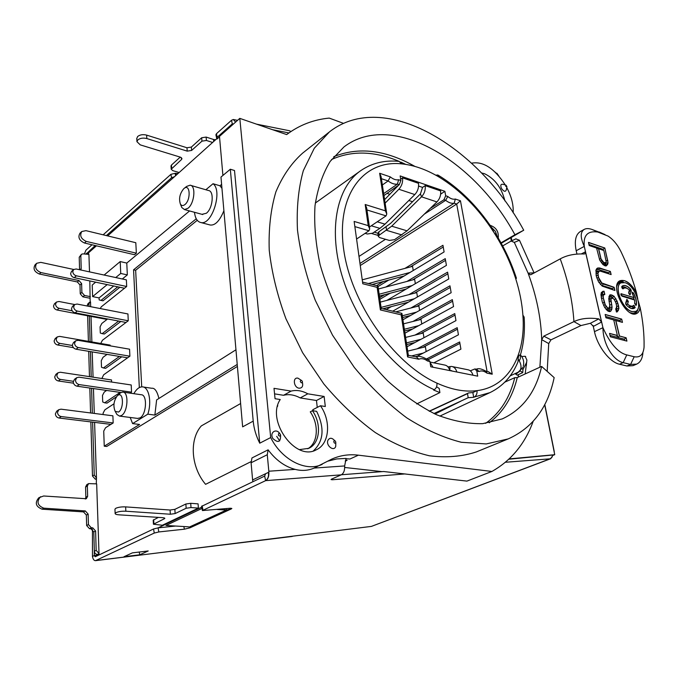 <?xml version="1.0" encoding="UTF-8"?>
<svg xmlns="http://www.w3.org/2000/svg" width="678" height="678" viewBox="0 0 678 678"><rect width="100%" height="100%" fill="white"/><g stroke="black" fill="none" stroke-linecap="round" stroke-linejoin="round"><path stroke-width="1.02" d="M523.246 366.289C524.357 362.01 523.416 358.221 520.416 354.916C523.814 343.415 525.06 330.805 524.136 317.075L522.899 315.151C522.026 303.066 519.56 290.709 515.509 278.082L516.424 278.251L515.78 278.921M416.656 403.961L439.895 392.596L433.598 390.028L434.217 389.723C436.301 388.358 437.208 386.155 436.929 383.121C451.387 389.681 464.744 392.189 476.99 390.638C477.287 393.596 476.388 395.723 474.303 397.02L473.685 397.308L472.854 392.545L476.99 390.638C508.907 386.74 525.984 354.526 522.899 315.151M435.776 175.178L437.852 174.992L439.352 177.246C426.538 169.568 413.911 165.101 401.469 163.847L399.232 161.398C384.824 159.932 372.019 163 360.815 170.61C336.305 187.467 327.601 231.02 343.144 279.311C358.603 327.567 396.859 373.264 434.217 389.723M485.931 371.205L488.389 371.714L492.236 374.205L486.923 373.12C484.007 370.934 481.372 370.391 479.015 371.51L476.804 371.061L477.71 376.163L430.759 366.79L429.911 361.501L427.513 361.01L426.674 359.086C421.716 356.416 418.216 355.687 416.173 356.882M427.513 361.01C424.36 358.696 421.453 358.103 418.801 359.23L407.597 356.95L401.19 314.846L380.392 309.948L377.137 287.37L362.789 283.751L354.136 221.435L368.23 225.63L365.179 204.51L385.367 210.824L379.655 173.263L390.308 176.89C393.333 179.339 396.096 180.28 398.605 179.721L400.884 180.492L400.156 175.924L444.878 191.306L445.666 195.747L447.785 196.467L445.658 200.332C448.777 202.739 451.616 203.697 454.175 203.197L456.692 204.044L360.264 265.53M438.276 175.238C458.82 187.798 476.727 205.426 492.008 228.122L493.898 232.376L496.805 235.639C505.068 249.267 511.602 263.428 516.39 278.141M474.303 397.02L489.931 392.63C502.813 386.358 512.161 376.087 517.984 361.806L518.136 359.018C518.314 356.069 519.077 354.721 520.407 354.975L520.416 354.925M429.166 411.199L468.549 392.935L472.854 392.545M436.581 386.765L439.225 388.46L439.895 392.596M473.685 397.308L468.201 397.706L467.498 393.655L468.549 392.935M401.198 162.864L402.664 163.11L402.808 163.983M468.201 397.706L433.937 413.546M434.971 414.021L461.006 401.105M554.163 377.612L541.612 366.425C535.934 391.901 522.797 409.402 502.212 418.928L482.685 423.665C468.235 423.987 452.862 421.013 436.556 414.733C420.013 406.537 403.741 395.282 387.723 380.977C372.247 365.12 358.323 347.28 345.966 327.44C334.839 306.888 326.22 285.98 320.118 264.717C315.617 243.758 313.914 224.096 315.007 205.722C317.643 188.501 322.703 173.729 330.169 161.398L344.009 146.88C391.918 110.446 474.778 160.271 514.933 234.749L523.73 230.232C478.524 146.363 384.367 89.132 329.576 131.769L314.287 148.245L303.346 170.602C298.413 188.204 296.456 207.993 297.473 229.978C300.329 252.826 306.253 276.26 315.262 300.261L332.542 335.186L354.365 367.493C370.781 387.214 388.231 403.995 406.715 417.826C425.343 429.632 443.556 437.785 461.337 442.276L486.245 443.937L508.195 438.912C532.569 427.988 547.892 407.554 554.163 377.612M504.822 382.138L514.755 377.68L517.263 377.561L541.612 366.425M307.719 448.785C318.092 443.065 319.169 424.547 310.261 411.851L312.439 410.715L316.643 411.343C324.779 428.03 323.686 441.209 313.372 450.895M317.262 407.41L316.465 400.503L300.201 397.927C294.472 394.825 288.921 393.943 283.548 395.291L274.565 393.867M313.49 410.868L312.761 409.749L320.448 405.749C331.373 421.284 329.508 444.073 316.219 449.845C295.481 461.676 265.827 420.453 280.243 399.52L275.048 398.715L274.005 388.333L291.125 391.104C296.506 389.774 302.074 390.672 307.812 393.816L324.126 396.461L316.465 400.503M518.195 377.137L518.441 374.595M526.73 362.188L522.992 369.434L522.73 372.629L517.212 375.163L515.009 373.646M230.935 508.212L231.096 509.025L231.851 508.483L230.028 508.263L202.408 510.559L265.632 480.643C267.878 479.007 268.819 476.481 268.463 473.066L268.352 472.405L252.597 479.939L251.097 462.769L251.962 457.947L268.115 449.828C275.836 460.133 284.853 466.659 295.167 469.388C301.913 471.083 308.227 470.642 314.109 468.074L331.796 459.099C340.186 455.345 349.06 454.04 358.408 455.175L491.889 471.464C511.195 460.557 524.958 443.861 533.162 421.369M268.115 449.828L267.276 454.718L268.819 471.218L295.167 469.388M314.109 468.074L344.653 465.947L346.119 458.421L336.746 458.938L327.72 461.193M481.482 172.949L484.567 173.729C494.932 178.797 501.703 187.848 504.89 200.891M343.543 123.371L329.211 118.091C313.456 119.625 299.278 125.116 286.675 134.575L239.8 118.37L270.691 437.556C281.853 460.048 306.227 472.252 322.186 464.354M513.136 212.782C513.644 204.993 511.509 196.552 506.729 187.475M505.322 185.001C494.338 168.297 483.083 161.025 471.566 163.186M511.254 240.995L510.856 237.69M328.855 132.346L302.574 153.169C291.455 163.11 282.565 176 275.895 191.84C270.734 209.222 268.513 228.681 269.234 250.216C271.751 272.564 277.319 295.422 285.938 318.779L302.625 352.704L323.864 383.994C339.915 403.054 357.043 419.233 375.256 432.522C393.647 443.844 411.69 451.599 429.386 455.785C446.497 457.887 462.142 456.608 476.32 451.938L508.195 438.912M526.526 362.374L526.416 365.357M335.805 443.081L335.72 446.438C333.949 451.989 325.694 445.615 327.898 440.369C329.661 437.488 331.932 437.59 334.712 440.666M302.405 382.392C303.286 386.214 302.168 388.155 299.057 388.206C293.582 387.536 292.455 376.96 297.956 378.163L301.21 380.248M280.59 435.191C280.709 442.2 278.124 443.302 272.827 438.48C269.344 432.581 276.226 427.843 279.794 433.615M505.873 185.162L502.991 184.306C500.695 183.924 500.22 185.357 501.559 188.594C503.898 191.713 505.491 192.094 506.339 189.747L506.856 186.755M320.448 405.749L325.313 406.503L324.126 396.461M341.449 474.744L383.629 471.515L466.93 481.109L491.889 471.464M498.728 175.882L496.906 173.288L496.177 173.136M511.763 240.766L511.11 237.546M509.212 458.896L554.731 454.692L544.68 404.673M222.909 175.449L219.486 136.371L239.8 118.37M230.325 169.229L253.216 421.123L242.639 426.852L220.977 177.068L230.325 169.229L234.512 170.517L259.742 443.192L270.691 437.556M253.216 421.123C253.928 428.682 256.106 436.039 259.742 443.192M251.063 461.633L205.587 484.329C190.899 467.04 189.179 439.539 201.298 425.92L240.622 403.537M344.653 465.947L344.644 466.837C344.712 470.795 343.577 473.464 341.237 474.846L331.703 479.049L331.025 479.558L332.245 479.761L332.05 478.897M201.603 506.347L264.666 476.083L265.632 480.643C268.005 479.287 269.081 476.456 268.869 472.151L268.819 471.218M405.122 473.922L332.245 479.761M508.873 459.209L552.765 455.014L551.934 457.311L550.087 458.837L550.739 458.692L371.408 526.399L95.479 560.664L154.262 533.061L153.542 528.984L158.084 527.874L201.756 507.144M202.002 508.424L165.983 525.467L188.331 526.806L190.51 527.416L189.95 527.831L184.365 529.196L158.813 531.95L154.262 533.061M148.211 550.96L139.744 554.79L123.998 556.714L132.388 552.867L148.211 550.96M158.813 531.95L158.084 527.874L175.594 526.043M95.479 560.664C94.022 560.664 93.013 559.248 92.445 556.435L94.267 555.562L95.242 556.74L153.542 528.984M96.445 245.817L88.53 252.826L88.581 254.36M98.666 554.265L97.615 554.392C95.734 554.358 94.64 553.307 94.344 551.248L96.174 550.358L99.013 553.528L98.691 555.096M89.818 280.946L90.182 301.964M92.615 422.131L94.25 474.99L96.462 477.998L96.301 483.838M107.641 235.902L174.517 176.678L171.585 177.738L106.387 235.597M95.2 245.529L86.055 254.14M233.283 124.142L232.3 123.854L217.206 137.253L216.663 138.278L217.113 138.956L219.528 136.82M119.828 287.269L103.039 300.803L100.988 300.396L117.752 286.836M120.82 321.474L104.327 334.025L102.166 333.644L118.642 321.058M121.735 356.823L105.649 368.324L103.395 367.968L119.455 356.442M116.43 396.808L106.997 403.122L104.632 402.8L120.15 392.384M237.232 364.442L154.864 415.089L147.821 414.156L132.608 423.606L139.592 424.47L104.251 446.2L106.734 446.471L237.402 366.434M99.013 553.528L96.666 483.863L88.606 483.609L87.352 485.999L85.572 487.024L86.826 484.634L88.606 483.609M96.462 477.998L94.589 422.377M94.284 413.427L93.445 388.553M93.064 377.171L92.208 351.899M91.877 341.949L91.013 316.414M90.683 306.693L90.521 301.871L87.309 305.261L88.013 303.608L89.665 302.252M89.504 271.87L88.92 254.386L82.936 253.86L81.436 254.309L80.835 255.801L81.199 268.624L80.75 269.98M216.816 138.676L174.517 176.678M135.803 242.716L136.354 253.182L86.292 241.41C80.979 238.902 79.479 235.597 81.792 231.512L85.962 230.656L135.803 242.716M81.792 231.512L80.012 233.147C77.699 237.241 79.19 240.529 84.504 243.029L134.498 254.725L136.354 253.182M115.124 513.449C115.133 514.17 116.379 514.619 118.862 514.814L163.178 517.704L164.856 518.314L164.364 518.755L153.431 524.221L162.347 525.247L198.383 508.11L198.086 503.864L190.721 503.305L185.874 503.991L174.865 509.356L175.119 513.568L170.331 514.238L125.828 511.22C121.777 511.076 118.497 511.534 116.006 512.61L115.124 513.449L114.963 509.127L115.836 508.271C118.328 507.195 121.599 506.729 125.65 506.89L170.085 510.025L174.865 509.356M158.923 398.469C157.135 391.214 154.754 387.808 151.753 388.265L143.151 386.985M196.264 218.782L133.566 269.819L135.651 270.293L141.71 386.867M135.651 270.293L197.256 220.308M208.892 224.664L210.163 225.003C215.129 225.655 219.706 220.892 223.901 210.731M175.119 513.568L186.145 508.254L185.874 503.991M198.383 508.11L191.001 507.568L186.145 508.254M217.197 509.483L226.384 510.059L189.501 526.967M153.22 520.179L158.372 517.39M226.274 508.619L226.384 510.059L231.096 509.025L189.95 527.831L189.798 527.035M98.691 555.036L94.267 555.562L94.267 548.358M92.445 556.435L92.445 529.332M265.598 473.719L264.666 476.083M252.597 479.939L252.919 481.677M268.352 472.405L268.869 472.151M104.251 446.2L103.726 431.098L105.531 427.776L110.861 424.369M103.149 414.563L103.098 413.148L104.887 409.809L113.989 403.783M104.632 402.8L102.709 401.952L102.48 395.427L104.251 392.079L106.641 390.443M101.886 378.502L103.641 374.798L127.617 357.798L76.063 349.212C73.877 348.628 72.639 347.221 72.368 345L73.461 342.551L75.639 340.848L78.063 340.314L129.566 349.187L129.888 356.196L127.617 357.798M103.395 367.968L101.497 367.247L101.268 360.688L103.014 357.323L107.048 354.374M102.166 333.644L100.302 333.034L100.081 326.838L101.81 323.474L107.005 319.431L57.071 310.007C54.952 309.405 53.774 308.049 53.52 305.947L54.443 303.795L56.469 302.057L58.978 301.49L74.673 304.541M95.64 282.167L92.225 285.04L92.598 296.6L107.175 284.607M100.988 300.396L99.141 299.896L99.073 297.905L92.598 296.6M112.895 415.809L113.167 422.97L110.963 424.377L59.062 418.021C56.859 417.529 55.63 416.148 55.367 413.885L56.681 411.182L58.8 409.69L61.045 409.173L112.802 415.8M100.352 308.575L101.217 306.871L126.684 286.497L126.379 279.861L76.182 268.988L73.622 269.539L72.766 271.641C73.029 273.759 74.233 275.158 76.368 275.81L126.684 286.497M99.073 297.905L113.709 285.98M122.32 278.98L127.328 274.904L120.735 273.454L120.209 261.564L104.141 275.039M189.577 210.96L126.778 263.064L127.328 274.904M133.566 269.819L139.329 387.579M131.54 392.164L79.224 384.596C77.004 384.045 75.75 382.629 75.47 380.333L76.699 377.688L79.029 377.171L131.21 384.968L131.54 392.164L130.066 393.138M73.3 381.29L60.478 379.417C58.3 378.875 57.079 377.502 56.825 375.29L57.986 372.781L60.334 372.239L111.514 379.951L111.59 382.036M72.41 345.492L59.783 343.365C57.63 342.788 56.435 341.424 56.181 339.263L57.215 336.941L59.647 336.381L110.167 345.11L110.192 345.848M100.751 343.483L102.403 340.288L126.023 322.457L75.139 312.829C72.978 312.211 71.766 310.812 71.495 308.643L72.461 306.38L74.605 304.591L77.106 304.049L127.947 313.956L128.261 320.77L126.023 322.457M107.599 318.974L107.005 319.431M154.864 415.089L156.626 399.918L235.961 349.78M221.96 188.34L219.943 185.764L213.036 183.73C222.901 190.637 212.095 225.308 201.019 222.57C197.391 221.833 195.213 218.409 194.476 212.29M221.613 184.374L219.943 185.764M72.182 310.77L59.105 308.287C56.986 307.676 55.799 306.32 55.554 304.219L56.469 302.057M76.368 275.81L74.241 277.658C72.114 277.005 70.91 275.615 70.648 273.505L71.512 271.395L73.622 269.539M74.241 277.658L124.489 288.252M115.743 277.556L120.735 273.454M205.849 189.755L213.036 183.73M126.778 263.064L120.209 261.564M132.608 423.606L130.193 417.462M133.837 393.681C136.431 389.104 139.261 386.833 142.329 386.858C148.838 386.748 152.008 401.918 147.821 414.156M137.575 418.411L140.092 417.868C146.609 414.411 147.507 394.426 141.177 394.74L123.235 392.155M201.993 214.333L206.332 213.265C212.917 208.485 214.451 190.772 208.349 190.484L190.891 185.433M181.06 205.705L181.78 207.502L184.467 209.57L188.001 208.256C194.527 203.375 196.137 185.458 190.111 185.204L186.67 186.408L183.806 188.654C179.806 193.484 178.661 198.603 180.382 204.027C181.518 205.849 183.035 206.027 184.933 204.561C191.171 199.713 190.128 183.119 183.975 188.509M118.54 412.046C124.193 408.792 123.43 391.172 117.862 395.359L117.294 395.816C113.692 400.851 112.997 406.029 115.192 411.36L118.54 412.046M116.277 413.266L116.98 414.521L119.531 416.097L121.557 415.478C127.998 411.961 128.989 391.74 122.752 392.087L120.608 392.757L117.294 395.816M345.551 460.099L347.128 460.286L345.543 460.116M344.661 467.464L382.061 471.634M346.026 458.692L349.924 459.014L358.408 455.175M550.739 458.692L552.621 455.769M290.955 131.507L289.37 130.727M235.605 122.082L233.334 119.498L231.503 120.277L232.3 123.854L233.249 124.04M496.143 173.136L495.135 172.119M215.943 134.947L216.435 133.719L231.503 120.277M84.369 253.987L85.937 250.165L91.971 244.775M103.141 234.808L170.898 174.348L175.085 173.314L177.636 173.399M212.553 142.448L206.417 140.465L201.951 141.16L191.611 150.448L187.213 151.135L146.829 138.558C143.151 137.668 140.143 138.134 137.804 139.965L136.939 141.677L140.261 144.88L180.492 157.194L181.992 158.644L181.526 159.516L171.212 169.212L172.721 170.619L178.755 172.407M79.572 269.725L79.224 257.233L81.436 254.309M90.064 298.269L82.869 296.837L80.241 293.794L79.996 284.989L77.368 281.955L39.332 274.014C34.264 271.785 32.866 268.7 35.12 264.759L36.688 263.293L40.782 262.361L73.707 269.471M96.14 479.227L95.276 479.151L92.479 476.024L90.844 421.911M90.572 412.953L89.818 388.028M89.471 376.629L88.708 351.314M88.403 341.356L87.632 315.779M87.335 306.041L87.309 305.261M85.343 499.033L85.86 497.288L85.572 487.024M94.344 551.248L93.793 531.933L90.937 528.772L89.504 528.696L86.64 525.535L86.352 515.06L83.487 511.898L42.078 509.186C35.731 506.593 34.637 502.779 38.816 497.745L43.663 495.991L86.326 498.737L87.64 496.288L87.352 485.999M96.174 550.358L95.606 531.01L93.793 531.933M86.64 525.535L88.437 524.594L91.31 527.764L92.742 527.84L95.606 531.01M88.437 524.594L88.14 514.094L86.352 515.06M40.527 496.711C36.358 501.762 37.451 505.585 43.816 508.178L85.275 510.924L88.14 514.094M92.344 413.182L91.572 388.282M91.216 376.892L90.437 351.602M90.132 341.653L89.335 316.101M89.038 306.371L88.962 303.914M90.343 296.642L84.513 295.464L82.869 296.837M36.688 263.293C34.434 267.234 35.832 270.327 40.909 272.564L78.995 280.556L81.623 283.599L81.877 292.421L84.513 295.464M554.079 451.438L554.206 452.073M554.731 454.692L552.689 455.463M213.714 141.422L213.553 139.482L215.579 139.761M213.553 139.482L206.137 137.075L206.417 140.465M187.213 151.135L186.959 147.762L191.357 147.084L201.68 137.761L206.137 137.075M186.959 147.762L146.634 135.117C142.965 134.219 139.956 134.685 137.617 136.524L136.778 138.626M180.238 157.118L171.449 165.059L171.67 168.373M171.009 166.085L171.449 165.059M113.167 422.97L61.19 416.546C58.986 416.055 57.749 414.673 57.486 412.402L58.8 409.69M121.023 392.511L77.004 386.189C74.783 385.646 73.538 384.231 73.258 381.951L74.487 379.307L76.699 377.688M73.478 383.172L58.376 380.977C56.206 380.443 54.986 379.07 54.732 376.866L55.901 374.358L57.986 372.781M129.888 356.196L78.25 347.526C76.055 346.941 74.826 345.534 74.546 343.297L75.639 340.848M73.41 347.636L57.715 345.009C55.571 344.441 54.376 343.076 54.121 340.924L55.155 338.602L57.215 336.941M128.261 320.77L77.292 311.066C75.131 310.439 73.91 309.041 73.639 306.863L74.605 304.591M139.744 554.79L139.27 552.036M501.228 243.275L523.73 230.232M500.991 242.843L514.933 234.749M414.919 166.407C385.613 149.855 358.552 146.609 333.762 156.677M489.245 422.792C503.237 412.199 512.576 397.122 517.263 377.561M300.201 397.927L307.812 393.816M283.548 395.291L291.125 391.104M276.692 436.344L279.667 440.878M277.734 405.495L277.48 406.495M312.439 410.715C321.762 423.953 320.109 443.361 308.787 448.328L299.43 449.624M515.856 238.893L519.467 240.249L514.322 242.402L511.119 241.054L502.661 245.919M514.322 242.402L528.086 273.141L534.078 272.827L519.467 240.249M547.18 371.391L548.731 343.577L550.968 339.839L580.978 325.559L590.411 323.279L593.377 326.389L601.564 322.025L585.461 251.792L581.555 253.792M522.73 372.629L520.441 371.044M585.461 251.792L584.877 253.86L583.995 253.987C574.647 253.631 566.723 255.267 560.223 258.886L531.111 274.573L530.332 274.802L528.086 273.141C536.467 295.811 541.01 317.974 541.697 339.636L539.883 367.213M521.721 356.518L525.128 356.264L526.899 360.035L525.179 373.942M548.731 343.577L541.697 339.636L543.781 336.144L573.935 321.618C580.707 318.414 589.004 317.507 598.827 318.889L590.411 323.279M601.911 233.215L591.996 229.452L597.75 232.037C587.64 230.622 583.148 235.41 584.283 246.385C580.207 237.605 580.215 231.918 584.309 229.342L580.419 231.495C575.647 234.503 574.241 240.919 576.207 250.741L576.927 253.962M593.081 325.516L594.462 331.644C597.598 346.509 609.759 362.255 619.506 364.23L626.947 365.993L633.015 365.662L636.667 364.111C640.329 362.425 642.413 358.67 642.905 352.823M576.207 250.741L584.283 246.385L602.937 327.694C610.149 343.712 618.09 352.78 626.76 354.908L634.184 356.747C639.964 357.798 643.244 354.73 644.024 347.543L644.075 346.339C644.278 333.949 642.947 320.948 640.091 307.32C639.769 310.49 638.625 312.566 636.642 313.533C626.387 319.313 609.073 284.955 620.056 280.709C625.506 279.26 630.989 283.26 636.498 292.718C632.608 278.938 627.464 265.301 621.056 251.809C617.531 244.639 613.175 239.393 607.996 236.054L597.75 232.037M600.988 258.665L598.657 248.741L603.835 250.504L606.2 261.835L605.759 262.657L603.81 262.496L600.869 258.725L602.53 261.691L603.691 262.564L605.64 262.717L605.013 264.225L605.852 262.471M625.023 282.692L621.158 282.794C613.361 285.616 622.268 309.38 632.006 311.524L635.617 311.405C643.473 308.558 634.744 285.107 625.023 282.692M621.37 293.727L621.963 296.184L634.667 300.023L634.684 303.286L636.362 304.99C636.888 301.422 635.913 297.422 633.43 292.981L632.294 292.21L632.379 293.837L634.074 297.591L621.251 293.786L633.955 297.65L633.506 299.134L621.116 295.388M623.904 288.218L623.972 288.184C625.497 287.548 627.311 288.158 629.396 290.04L628.659 292.608L630.099 294.735L631.303 290.981L630.71 289.235C627.684 286.023 625.014 284.87 622.718 285.777L621.794 286.455L623.235 288.726L622.658 288.743M623.972 288.184L623.235 288.726M627.582 304.091L628.328 301.473L626.879 299.337L625.641 303.168L626.243 304.939C629.243 308.092 631.871 309.227 634.133 308.363L635.184 307.583L633.862 305.236L632.93 305.922C631.43 306.541 629.642 305.931 627.582 304.091L625.989 304.608M605.929 317.779L613.734 319.948L617.37 335.466L609.547 333.398L610.327 336.771L626.921 341.11L626.133 337.78L619.489 336.025L615.844 320.533L622.472 322.372L621.692 319.092L605.157 314.456L605.929 317.779M602.225 286.116L614.904 290.489L614.141 287.294L601.818 282.997L598.581 277.505L597.937 273.336L599.081 271.225L600.361 271.141L611.124 274.582L610.378 271.42L597.988 267.92L596.826 268.53L595.903 270.217L596.454 276.836L598.64 282.014L602.225 286.116M605.59 265.988L607.505 264.683L608.039 262.928L604.81 247.987L588.487 242.393L589.216 245.538L596.572 248.038L599.742 260.191L603.039 264.674L605.59 265.988M616.251 308.405L615.683 308.744L616.455 312.016L617.37 311.77L618.895 308.668L618.599 306.066L617.099 301.108L614.005 296.184L611.098 294.811L609.827 294.93L608.742 298.634L609.819 306.041L608.7 308.261L607.641 307.956L605.225 304.71L603.352 298.049L603.2 295.972L603.886 294.659L604.818 294.438L604.056 291.184L601.378 292.396L600.945 294.794L602.234 301.795L604.445 307.041L606.378 309.643L608.047 311.151L609.819 311.651L610.971 310.956L612.056 307.193L610.971 299.795L611.293 298.379L612.209 298.151L614.073 299.21L615.878 302.752L616.649 305.998L616.251 308.405M605.183 314.55L621.573 319.152L619.963 320.482L620.26 321.762M621.692 319.092L622.328 322.33M605.632 316.49L619.963 320.482M615.844 320.533L613.76 320.041M615.726 320.592L619.361 336.085L617.734 337.441L617.285 335.508M619.489 336.025L626.006 337.839L624.387 339.186L617.734 337.441M626.133 337.78L626.777 341.076M624.701 340.534L624.387 339.186M609.564 333.5L617.251 335.525L616.904 337.22L610.005 335.407M605.996 262.216L605.615 264.556L604.42 265.606M588.979 244.521L603.132 249.343L603.369 250.343M602.242 263.75L605.013 264.225M614.141 287.294L612.437 288.667L602.191 285.531L600.344 284.319M612.437 288.667L612.709 289.82M595.877 270.488L597.123 269.539L598.615 269.564L608.675 272.793L608.937 273.887M600.072 271.166L597.318 270.946L596.352 271.81L596.081 275.226M608.929 296.769L611.319 296.778L613.437 298.744M616.666 306.719L616.895 308.744L616.149 310.719M615.81 309.287L616.209 308.431M612.031 298.193L609.378 298.108L609.005 301.159M609.708 304.583L609.886 309.1L608.242 311.202M601.183 293.489L602.395 292.862L602.708 294.218L601.191 295.972L601.327 297.888M605.971 309.092L607.802 309.905L609.344 307.634M598.657 248.741L596.64 248.326M604.844 262.844L603.886 264.454M603.81 262.496L602.632 264.039M602.649 261.632L601.394 262.776M601.708 260.352L600.327 261.123M598.538 248.809L600.869 258.725L599.386 259.182M607.768 260.428L607.929 262.988L606.081 263.03M604.81 247.987L607.649 260.496L606.183 260.742M608.039 262.928L606.42 265.818M588.512 242.512L604.7 248.046L603.132 249.343M606.293 265.844L604.717 265.547M607.505 264.683L605.615 264.556M614.76 290.447L614.022 287.353L603.234 284.023L602.191 285.531M603.352 283.963L601.708 283.057L600.445 284.429M601.818 282.997L600.394 281.65L599.089 282.616M600.513 281.59L599.318 279.819L597.86 280.489M599.437 279.76L598.462 277.565L596.869 278.014M598.581 277.505L597.962 275.421L596.191 275.7M598.081 275.361L597.818 273.395L595.954 273.437M597.937 273.336L598.157 272.014L596.352 271.81M598.276 271.954L598.962 271.285L597.318 270.946M610.378 271.42L610.98 274.539M599.615 267.954L610.259 271.48L608.675 272.793M597.123 269.539L597.869 267.988L599.505 268.022L598.615 269.564M596.454 269.208L596.098 270.073M609.802 294.981L610.98 294.871L610.098 296.413M609.251 296.057L609.056 296.515M611.098 294.811L613.887 296.244L615.785 298.812L617.836 303.422L618.777 308.727L617.277 311.795M608.7 308.261L607.802 309.905M607.641 307.956L608.581 308.321M606.318 306.558L607.513 308.015L606.335 309.49M605.225 304.71L606.2 306.617L604.852 307.6M604.361 302.413L605.107 304.761L603.632 305.439M603.352 298.049L604.242 302.473L602.623 302.922M603.2 295.972L603.234 298.108L601.437 298.379M603.886 294.659L603.081 296.032L601.191 295.972M603.767 294.718L602.022 294.379M604.615 294.481L602.708 294.218M604.056 291.184L604.691 294.464M602.7 291.354L603.937 291.243L602.395 292.862M602.623 291.413L601.928 292.904M610.971 310.956L609.802 311.651M611.87 309.176L610.853 311.016L609.081 310.702M612.056 307.193L611.751 309.227L609.886 309.1M611.768 304.575L611.937 307.253L610.056 307.346M611.005 301.32L611.649 304.634L609.793 304.93M610.971 299.795L610.886 301.371L609.115 301.608M611.293 298.379L610.853 299.854L608.98 299.854M611.175 298.439L609.378 298.108M616.124 308.482L615.793 309.236M617.192 311.812L616.361 311.634M618.37 310.532L616.438 310.371M618.895 308.668L616.895 308.744M618.599 306.066L616.658 306.414M617.963 303.363L616.149 303.888M617.099 301.108L615.471 301.795M615.904 298.752L614.344 299.668M614.005 296.184L612.565 297.557M612.488 295.235L611.319 296.778M621.082 282.836L621.04 282.853C613.243 285.675 622.141 309.439 631.888 311.583L635.566 311.422M622.802 282.379C619.819 281.836 617.811 283.116 616.794 286.235M630.176 312.668L630.879 312.905C633.71 313.651 635.744 312.804 636.998 310.363M623.404 281.972C620.955 281.234 619.022 281.692 617.607 283.345M633.032 313.804C635.837 313.651 637.549 311.804 638.159 308.253M631.303 290.981L629.498 291.031L629.294 290.396M629.498 291.031L628.769 293.566M624.836 287.938L622.073 288.184M627.226 288.481C625.057 286.879 623.201 286.463 621.675 287.235M634.684 303.752L634.693 303.21M634.269 299.905L633.786 298.227M628.294 306.854L632.888 306.642L633.43 307.49L631.388 308.498M628.328 301.473L626.497 301.524L626.294 300.879M626.497 301.524L625.752 304.142M637.803 299.057L636.557 293.108C633.032 286.523 628.981 282.37 624.396 280.65L619.98 280.751M636.6 313.558C638.6 312.524 639.727 310.371 639.99 307.1L638.269 301.024M584.309 229.342C586.267 228.316 588.835 228.35 591.996 229.452M619.506 364.23L623.167 362.645C613.497 360.637 602.937 344.39 602.937 327.694L594.462 331.644M626.76 354.908L623.167 362.645L630.608 364.433L636.667 364.111M630.04 294.752L631.184 291.031L630.591 289.294C627.591 286.108 624.947 284.946 622.65 285.819M623.074 288.82L623.853 288.243M636.066 305.371L636.244 305.041C636.769 301.481 635.795 297.481 633.311 293.032L632.235 292.243M620.794 294.405L620.989 293.769M626.819 299.371L628.209 301.532L627.464 304.151C629.523 305.99 631.311 306.6 632.811 305.981L632.888 305.947M634.083 308.388L635.066 307.642L633.803 305.269M598.827 318.889L601.564 322.025M467.498 393.655L429.394 411.317M520.407 354.975L520.34 358.586L519.255 360.925L518.136 359.018M519.255 360.925C521.568 365.027 521.585 368.612 519.314 371.663L510.161 375.892M510.161 375.883L516.45 372.985L515.695 373.824L516.992 373.476L522.848 367.417M519.314 371.663L515.695 373.824M417.156 356.255L415.309 356.704M443.243 247.021L410.461 266.903M388.731 280.082L378.036 286.565M362.247 279.836L412.563 266.344L413.233 270.514M445.548 260.36L412.461 279.98M390.079 293.26L379.883 299.312M378.392 288.989L414.648 279.404L415.334 283.675M447.878 273.836L414.487 293.193M391.392 306.583L386.146 309.626M380.29 302.108L416.758 292.599L417.453 296.964M450.234 287.455L416.521 306.541M395.715 311.888L418.885 305.939L419.597 310.405M452.616 301.218L418.572 320.033M403.529 323.847L421.03 319.414L421.758 323.982M455.031 315.134L420.64 333.669M405.597 337.424L423.208 333.034L423.953 337.703M457.464 329.203L422.725 347.45M407.69 351.136L425.403 346.797L426.165 351.577M459.921 343.424L428.589 359.45M423.284 353.077L411.546 355.933M412.699 328.949L404.613 330.974M418.733 325.643L404.351 329.254M408.359 302.193L382.748 308.821M414.309 298.769L381.053 307.397M404.139 275.988L372.146 284.497M410.004 272.454L368.4 283.548M406.69 344.56L414.911 342.534M406.436 342.89L420.996 339.288M402.562 317.524L410.521 315.499M402.3 315.77L416.512 312.134M379.417 296.057L406.232 289.023M379.146 294.227L412.139 285.548M376.604 285.633L383.375 281.506M404.961 268.378L442.946 245.283L444.098 251.945L385.748 287.048M433.852 362.832L460.913 349.145L459.667 341.958L426.504 358.967M416.012 356.848L458.43 334.805L457.201 327.686L417.029 348.848M407.02 346.746L455.972 320.618L454.76 313.583L414.978 335.085M404.952 333.186L453.548 306.583L452.345 299.625L412.944 321.457M402.91 319.77L451.15 292.701L449.955 285.819L410.927 307.981M392.723 311.177L448.768 278.972L447.59 272.158L408.919 294.642M384.028 309.117L385.985 307.981M386.926 300.379L446.421 265.386L445.251 258.649L406.936 281.446M379.646 297.676L384.697 294.676M359.976 263.471L454.175 203.197L455.362 199.044L460.455 200.781L456.692 204.044L487.067 371.442M383.672 193.62L397.435 184.085L399.249 184.696L383.968 195.561M371.875 233.579L378.163 235.419M445.666 195.747L443.971 199.764L430.149 208.493M359.001 256.428L385.477 239.292M424.309 214.146L445.658 200.332L443.971 199.764M382.358 184.984L388.113 180.95C391.477 183.501 394.588 184.552 397.435 184.085L398.605 179.721M486.923 373.12L486.05 371.281C481.685 368.781 478.448 368.095 476.329 369.23M479.015 371.51L476.727 369.315L475.337 369.027M476.804 371.061L474.947 368.934L470.312 370.824M440.632 194.171L444.878 191.306M377.841 233.232L374.154 232.147M412.529 201.713L408.834 200.502M389.901 194.306L387.036 193.374M400.884 180.492L399.249 184.696M427.996 359.315L429.911 361.501M385.121 203.137L398.859 189.255C401.774 185.967 403.003 182.162 402.562 177.856L400.673 179.17M402.562 177.856L418.496 183.314C418.953 187.586 417.733 191.332 414.817 194.569L398.859 189.255M418.597 186.043L422.564 187.391L420.428 193.908L421.53 196.806C424.445 193.594 425.665 189.865 425.199 185.619L422.564 187.391M407.063 230.834L391.698 226.189L379.231 235.173L378.316 236.419L379.561 237.571L389.418 240.436L394.562 239.665L407.063 230.834L436.929 201.934C439.844 198.773 441.064 195.095 440.573 190.891L425.199 185.619M440.692 193.577L441.115 193.713M384.596 199.688L398.766 185.043M365.095 233.359L367.315 234.003L372.544 233.215L379.892 228.359L384.994 224.155L414.817 194.569M377.866 233.385L378.739 231.901L390.681 223.308L420.428 193.908M391.698 226.189L421.53 196.806L436.929 201.934M390.308 176.89L388.113 180.95L381.392 178.687M379.655 173.263L381.053 176.458L386.697 213.468M385.367 210.824L386.782 214.019L386.07 215.875L369.425 227.02M418.801 359.23L416.521 356.959L408.317 355.272M407.597 356.95L408.334 355.357L401.961 313.541M401.19 314.846L401.757 313.321L381.206 308.448M380.392 309.948L381.214 308.482L377.977 286.108M377.137 287.37L377.832 285.938L362.561 282.065M368.23 225.63L369.705 228.952L369.002 230.757L356.586 239.029M365.179 204.51L366.645 207.824L369.62 228.401M430.064 362.433L433.064 367.247M452.379 371.103L450.006 370.561L452.234 371.002M452.446 366.62L467.642 369.705C470.252 370.12 472.024 371.959 472.964 375.214M456.845 372.002C455.921 368.696 454.158 366.849 451.565 366.434L447.997 366.908M449.989 366.51L449.819 370.595C448.887 367.281 447.133 365.417 444.539 365.01L429.996 362.052M515.509 278.082C510.356 262.174 503.152 246.936 493.898 232.376C478.566 208.561 460.387 190.187 439.352 177.246M401.469 163.847C364.078 159.83 336.39 193.984 343.509 248.097C350.255 302.083 393.164 363.501 436.929 383.121M492.236 374.205L460.455 200.781M447.785 196.467C450.582 198.773 453.107 199.629 455.362 199.044M272.624 129.718L288.87 132.939M341.237 474.846L265.632 480.643M371.408 526.399L550.087 458.837L505.441 462.26M95.861 560.545L292.243 536.434M86.47 253.275L88.555 253.462M84.504 243.029L86.292 241.41M191.001 507.568L190.721 503.305M224.74 508.763L224.842 510.042M170.085 510.025L170.331 514.238M125.65 506.89L125.828 511.22M164.322 517.882L164.364 518.755M153.889 523.806L153.677 519.679M202.985 510.127L202.154 505.839M183.874 526.543L184.365 529.196M57.071 310.007L59.105 308.287M345.229 461.142L347.128 460.286M216.435 133.719L217.206 137.253M170.898 174.348L171.585 177.738M175.958 174.882L175.653 173.399M175.085 173.314L175.492 175.297M97.615 554.392L98.657 553.901M92.742 527.84L90.937 528.772M89.504 528.696L91.31 527.764M85.275 510.924L83.487 511.898M43.816 508.178L42.078 509.186M87.64 496.288L85.86 497.288M96.123 478.66L95.276 479.151M94.25 474.99L92.479 476.024M81.877 292.421L80.241 293.794M81.623 283.599L79.996 284.989M78.995 280.556L77.368 281.955M40.909 272.564L39.332 274.014M81.199 268.624L79.868 269.785M79.224 257.233L80.835 255.801M201.68 137.761L201.951 141.16M191.611 150.448L191.357 147.084M146.829 138.558L146.634 135.117M181.526 159.516L181.39 157.618M59.062 418.021L61.19 416.546M77.004 386.189L79.224 384.596M58.376 380.977L60.478 379.417M76.063 349.212L78.25 347.526M57.715 345.009L59.783 343.365M75.139 312.829L77.292 311.066M251.097 462.769L267.276 454.718M514.755 377.68C509.924 397.664 500.22 412.885 485.643 423.352M331.5 159.55C351.874 150.347 374.434 150.957 399.173 161.389M400.673 162.034L405.741 164.381M333.805 441.2C334.983 440.336 335.652 440.861 335.813 442.759C334.635 443.624 333.966 443.107 333.805 441.2M301.532 382.867C300.032 381.765 299.939 380.9 301.252 380.282C302.752 381.375 302.846 382.239 301.532 382.867M280.361 434.242C280.633 436.234 280.014 436.607 278.489 435.352C278.217 433.361 278.844 432.988 280.361 434.242M505.652 186.306L506.881 186.611L506.017 185.204L505.652 186.306M522.992 369.434L522.102 368.9M543.781 336.144L550.968 339.839M560.223 258.886C568.062 280.277 572.63 301.185 573.935 321.618L580.978 325.559M599.267 232.037L605.022 234.613M626.947 365.993L630.608 364.433L634.184 356.747M630.71 289.235L629.303 290.354M630.32 294.438L629.387 294.498M636.362 304.99L635.362 305.058M633.43 292.981L632.26 293.616M633.549 305.515L632.888 306.642M635.184 307.583L633.43 307.49M497.194 236.283L495.338 231.3L491.55 227.444M384.994 224.155L377.222 221.799M379.892 228.359L371.264 225.782M401.944 234.935L386.587 230.351L386.087 227.062M379.231 235.173L378.739 231.901M366.951 209.96L386.07 215.875M354.857 226.605L369.002 230.757M489.931 392.63L439.819 416.123M360.162 171.076L315.304 203.078M153.431 524.221L153.211 520.102M202.408 510.559L201.586 506.28M210.163 225.003L201.019 222.57M202.756 214.536L184.467 209.57M180.382 204.027L181.78 207.502M115.192 411.36L116.98 414.521M138.032 418.47L119.531 416.097M289.413 130.735L256.487 124.142M237.563 120.345L233.774 119.591M215.901 134.752L216.663 138.278M554.265 451.641L544.79 404.469M511.89 240.707L511.237 237.47M136.761 138.236L136.939 141.677M170.992 165.898L171.212 169.212M516 238.817L511.11 241.063M525.696 356.611L525.128 356.264M498.237 238.029C498.872 231.63 496.16 227.393 490.084 225.299M378.316 236.419L377.832 233.156M428.132 359.34L426.581 359.018M451.421 370.62L450.904 370.519"/></g></svg>
